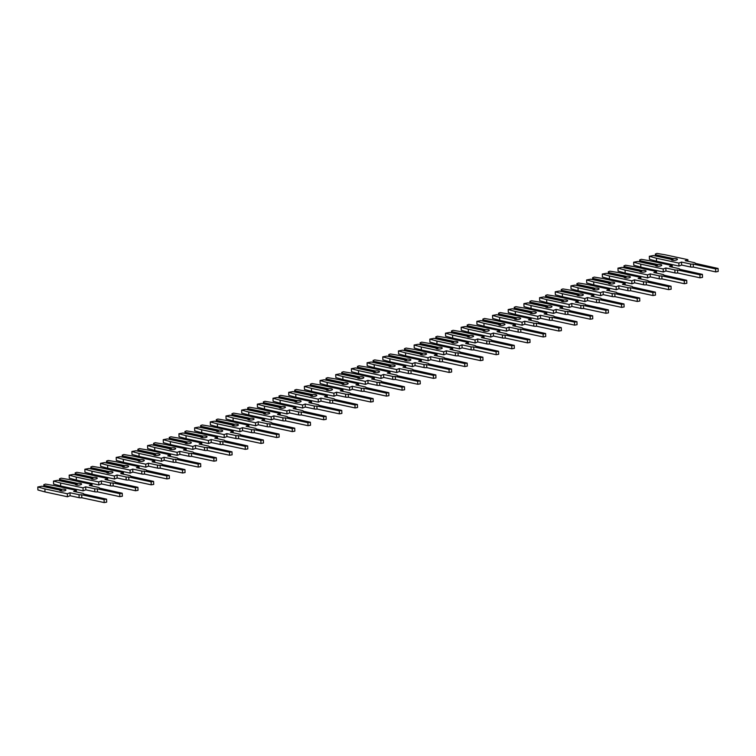 <?xml version="1.0" encoding="UTF-8"?>
<svg xmlns="http://www.w3.org/2000/svg" width="756" height="756" viewBox="0 0 756 756"><rect width="100%" height="100%" fill="white"/><g stroke="black" fill="none" stroke-linecap="round" stroke-linejoin="round"><path stroke-width="1.13" d="M61.727 489.274L43.999 485.456L43.801 484.719L45.417 484.105L53.903 485.522L76.347 490.36L73.682 491.362L82.706 493.309A2.835 0.832 177.8 0 1 83.699 493.895A2.835 0.832 177.8 0 1 83.67 494.027L106.558 499.149L104.073 499.584L81.705 494.764A2.835 0.832 177.8 0 1 79.021 494.698L69.996 492.751L67.331 493.753L44.887 488.924L37.8 486.977L41.958 486.221L59.686 490.039A3.137 0.917 -2.2 0 0 59.639 490.228A3.137 0.917 -2.2 0 0 60.735 490.871A3.137 0.917 -2.2 0 0 64.099 490.89A3.137 0.917 -2.2 0 0 65.904 489.982A3.137 0.917 -2.2 0 0 64.808 489.33A3.137 0.917 -2.2 0 0 61.727 489.274L61.142 490.946M81.705 494.764L81.818 497.76A2.835 0.832 177.8 0 1 79.134 497.694L70.11 495.747L67.445 496.758L45.001 491.92L37.913 489.982L37.8 486.977M59.686 490.039L59.932 490.587M44.113 486.684L61.104 490.02M43.999 485.456L44.094 486.363M43.876 486.637L43.801 484.719M106.558 499.149L106.672 502.154L104.186 502.579L81.818 497.76M76.413 491.948L76.347 490.36M70.11 495.747L69.996 492.751M67.445 496.758L67.331 493.753M45.001 491.92L44.887 488.924M77.405 483.358L59.677 479.54L59.488 478.803L61.094 478.189L69.58 479.606L92.024 484.445L89.359 485.447L98.384 487.393A2.835 0.832 177.8 0 1 99.376 487.979A2.835 0.832 177.8 0 1 99.348 488.111L122.236 493.233L119.75 493.668L97.392 488.848A2.835 0.832 177.8 0 1 94.698 488.782L85.674 486.836L83.009 487.847L60.565 483.008L53.478 481.062L57.645 480.306L75.364 484.123A3.137 0.917 -2.2 0 0 75.317 484.312A3.137 0.917 -2.2 0 0 76.413 484.955A3.137 0.917 -2.2 0 0 79.777 484.974A3.137 0.917 -2.2 0 0 81.582 484.067A3.137 0.917 -2.2 0 0 80.486 483.415A3.137 0.917 -2.2 0 0 77.405 483.358L76.819 485.031M97.392 488.848L97.505 491.844A2.835 0.832 177.8 0 1 94.821 491.778L85.797 489.831L83.132 490.842L60.678 486.004L53.591 484.067L53.478 481.062M75.364 484.123L75.609 484.681M59.79 480.769L76.781 484.105M59.677 479.54L59.781 480.447M59.554 480.721L59.488 478.803M122.236 493.233L122.349 496.238L119.864 496.664L97.505 491.844M92.09 486.032L92.024 484.445M85.797 489.831L85.674 486.836M83.132 490.842L83.009 487.847M60.678 486.004L60.565 483.008M93.082 477.442L75.364 473.625L75.165 472.887L76.772 472.283L85.267 473.691L107.711 478.529L105.046 479.531L114.071 481.477A2.835 0.832 177.8 0 1 115.054 482.063A2.835 0.832 177.8 0 1 115.025 482.196L137.913 487.327L135.428 487.752L113.069 482.933A2.835 0.832 177.8 0 1 110.385 482.867L101.361 480.92L98.696 481.931L76.243 477.093L69.165 475.146L73.323 474.399L91.051 478.217A3.137 0.917 -2.2 0 0 90.994 478.397A3.137 0.917 -2.2 0 0 92.09 479.039A3.137 0.917 -2.2 0 0 95.454 479.058A3.137 0.917 -2.2 0 0 97.269 478.151A3.137 0.917 -2.2 0 0 96.173 477.508A3.137 0.917 -2.2 0 0 93.082 477.442L92.497 479.115M113.069 482.933L113.183 485.928A2.835 0.832 177.8 0 1 110.499 485.862L101.474 483.916L98.809 484.927L76.365 480.088L69.278 478.151L69.165 475.146M91.051 478.217L91.287 478.765M75.468 474.853L92.459 478.198M75.364 473.625L75.458 474.532M75.241 474.806L75.165 472.887M137.913 487.327L138.036 490.323L135.541 490.748L113.183 485.928M107.768 480.117L107.711 478.529M101.474 483.916L101.361 480.92M98.809 484.927L98.696 481.931M76.365 480.088L76.243 477.093M108.769 471.527L91.041 467.709L90.843 466.972L92.459 466.367L100.945 467.775L123.389 472.613L120.724 473.615L129.749 475.562A2.835 0.832 177.8 0 1 130.741 476.148A2.835 0.832 177.8 0 1 130.703 476.28L153.6 481.411L151.106 481.837L128.747 477.017A2.835 0.832 177.8 0 1 126.063 476.951L117.038 475.004L114.373 476.015L91.93 471.177L84.842 469.24L89 468.484L106.728 472.302A3.137 0.917 -2.2 0 0 106.672 472.481A3.137 0.917 -2.2 0 0 107.768 473.124A3.137 0.917 -2.2 0 0 111.141 473.143A3.137 0.917 -2.2 0 0 112.946 472.235A3.137 0.917 -2.2 0 0 111.85 471.593A3.137 0.917 -2.2 0 0 108.769 471.527L108.174 473.199M128.747 477.017L128.86 480.013A2.835 0.832 177.8 0 1 126.176 479.947L117.152 478.009L114.487 479.011L92.043 474.173L84.956 472.235L84.842 469.24M106.728 472.302L106.974 472.85M91.155 468.947L108.146 472.283M91.041 467.709L91.136 468.616M90.918 468.89L90.843 466.972M153.6 481.411L153.714 484.407L151.228 484.832L128.86 480.013M123.445 474.201L123.389 472.613M117.152 478.009L117.038 475.004M114.487 479.011L114.373 476.015M92.043 474.173L91.93 471.177M124.447 465.611L106.719 461.793L106.52 461.056L108.136 460.451L116.622 461.859L139.066 466.698L136.401 467.699L145.426 469.646A2.835 0.832 177.8 0 1 146.418 470.232A2.835 0.832 177.8 0 1 146.39 470.364L169.278 475.496L166.792 475.921L144.424 471.101A2.835 0.832 177.8 0 1 141.741 471.035L132.716 469.089L130.051 470.1L107.607 465.261L100.52 463.324L104.687 462.568L122.406 466.386A3.137 0.917 -2.2 0 0 122.359 466.565A3.137 0.917 -2.2 0 0 123.455 467.208A3.137 0.917 -2.2 0 0 126.819 467.227A3.137 0.917 -2.2 0 0 128.624 466.32A3.137 0.917 -2.2 0 0 127.528 465.677A3.137 0.917 -2.2 0 0 124.447 465.611L123.861 467.284M144.424 471.101L144.547 474.097A2.835 0.832 177.8 0 1 141.854 474.031L132.829 472.094L130.164 473.095L107.721 468.257L100.633 466.32L100.52 463.324M122.406 466.386L122.652 466.934M106.832 463.031L123.823 466.367M106.719 461.793L106.823 462.7M106.596 462.974L106.52 461.056M169.278 475.496L169.391 478.491L166.906 478.917L144.547 474.097M139.132 468.285L139.066 466.698M132.829 472.094L132.716 469.089M130.164 473.095L130.051 470.1M107.721 468.257L107.607 465.261M140.125 459.695L122.406 455.877L122.207 455.14L123.814 454.536L132.3 455.944L154.753 460.782L152.079 461.784L161.104 463.73A2.835 0.832 177.8 0 1 162.096 464.316A2.835 0.832 177.8 0 1 162.067 464.449L184.955 469.58L182.47 470.005L160.111 465.186A2.835 0.832 177.8 0 1 157.418 465.12L148.403 463.173L145.728 464.184L123.285 459.346L116.197 457.408L120.365 456.652L138.093 460.47A3.137 0.917 -2.2 0 0 138.036 460.65A3.137 0.917 -2.2 0 0 139.132 461.292A3.137 0.917 -2.2 0 0 142.497 461.311A3.137 0.917 -2.2 0 0 144.301 460.404A3.137 0.917 -2.2 0 0 143.205 459.761A3.137 0.917 -2.2 0 0 140.125 459.695L139.539 461.368M160.111 465.186L160.225 468.181A2.835 0.832 177.8 0 1 157.541 468.115L148.516 466.178L145.851 467.18L123.408 462.341L116.32 460.404L116.197 457.408M138.093 460.47L138.329 461.018M122.51 457.115L139.501 460.451M122.406 455.877L122.5 456.785M122.274 457.059L122.207 455.14M184.955 469.58L185.069 472.576L182.583 473.001L160.225 468.181M154.81 462.37L154.753 460.782M148.516 466.178L148.403 463.173M145.851 467.18L145.728 464.184M123.408 462.341L123.285 459.346M155.812 453.78L138.083 449.962L137.885 449.225L139.501 448.62L147.987 450.028L170.431 454.866L167.766 455.868L176.791 457.815A2.835 0.832 177.8 0 1 177.783 458.401A2.835 0.832 177.8 0 1 177.745 458.533L200.642 463.664L198.148 464.089L175.789 459.27A2.835 0.832 177.8 0 1 173.105 459.204L164.08 457.257L161.415 458.268L138.972 453.43L131.884 451.493L136.042 450.737L153.77 454.554A3.137 0.917 -2.2 0 0 153.714 454.734A3.137 0.917 -2.2 0 0 154.81 455.386A3.137 0.917 -2.2 0 0 158.174 455.395A3.137 0.917 -2.2 0 0 159.989 454.488A3.137 0.917 -2.2 0 0 158.892 453.846A3.137 0.917 -2.2 0 0 155.812 453.78L155.216 455.452M175.789 459.27L175.902 462.275A2.835 0.832 177.8 0 1 173.219 462.2L164.194 460.262L161.529 461.264L139.085 456.426L131.998 454.488L131.884 451.493M153.77 454.554L154.016 455.103M138.187 451.2L155.178 454.536M138.083 449.962L138.178 450.869M137.961 451.143L137.885 449.225M200.642 463.664L200.756 466.66L198.27 467.085L175.902 462.275M170.487 456.463L170.431 454.866M164.194 460.262L164.08 457.257M161.529 461.264L161.415 458.268M139.085 456.426L138.972 453.43M171.489 447.873L153.761 444.046L153.562 443.309L155.178 442.704L163.665 444.112L186.108 448.951L183.443 449.952L192.468 451.899A2.835 0.832 177.8 0 1 193.46 452.485A2.835 0.832 177.8 0 1 193.432 452.617L216.32 457.749L213.835 458.174L191.466 453.354A2.835 0.832 177.8 0 1 188.783 453.288L179.758 451.351L177.093 452.353L154.649 447.514L147.562 445.577L151.72 444.821L169.448 448.639A3.137 0.917 -2.2 0 0 169.401 448.818A3.137 0.917 -2.2 0 0 170.497 449.47A3.137 0.917 -2.2 0 0 173.861 449.48A3.137 0.917 -2.2 0 0 175.666 448.582A3.137 0.917 -2.2 0 0 174.57 447.93A3.137 0.917 -2.2 0 0 171.489 447.873L170.903 449.536M191.466 453.354L191.58 456.359A2.835 0.832 177.8 0 1 188.896 456.284L179.871 454.347L177.206 455.348L154.763 450.519L147.675 448.573L147.562 445.577M169.448 448.639L169.694 449.187M153.874 445.284L170.865 448.62M153.761 444.046L153.855 444.953M153.638 445.227L153.562 443.309M216.32 457.749L216.433 460.744L213.948 461.169L191.58 456.359M186.174 450.548L186.108 448.951M179.871 454.347L179.758 451.351M177.206 455.348L177.093 452.353M154.763 450.519L154.649 447.514M187.167 441.958L169.439 438.14L169.24 437.393L170.856 436.788L179.342 438.196L201.786 443.035L199.121 444.046L208.146 445.983A2.835 0.832 177.8 0 1 209.138 446.569A2.835 0.832 177.8 0 1 209.11 446.701L231.997 451.833L229.512 452.258L207.144 447.439A2.835 0.832 177.8 0 1 204.46 447.372L195.435 445.435L192.771 446.437L170.327 441.599L163.239 439.661L167.407 438.905L185.125 442.723A3.137 0.917 -2.2 0 0 185.078 442.903A3.137 0.917 -2.2 0 0 186.174 443.555A3.137 0.917 -2.2 0 0 189.539 443.564A3.137 0.917 -2.2 0 0 191.344 442.666A3.137 0.917 -2.2 0 0 190.247 442.014A3.137 0.917 -2.2 0 0 187.167 441.958L186.581 443.621M207.144 447.439L207.267 450.444A2.835 0.832 177.8 0 1 204.574 450.378L195.558 448.431L192.884 449.433L170.44 444.604L163.353 442.657L163.239 439.661M185.125 442.723L185.371 443.271M169.552 439.368L186.543 442.704M169.439 438.14L169.542 439.038M169.316 439.321L169.24 437.393M231.997 451.833L232.111 454.828L229.626 455.254L207.267 450.444M201.852 444.632L201.786 443.035M195.558 448.431L195.435 445.435M192.884 449.433L192.771 446.437M170.44 444.604L170.327 441.599M202.844 436.042L185.125 432.224L184.927 431.478L186.534 430.873L195.029 432.29L217.473 437.119L214.808 438.13L223.833 440.068A2.835 0.832 177.8 0 1 224.815 440.654A2.835 0.832 177.8 0 1 224.787 440.786L247.675 445.917L245.19 446.342L222.831 441.532A2.835 0.832 177.8 0 1 220.147 441.457L211.122 439.519L208.458 440.521L186.004 435.683L178.926 433.746L183.084 432.99L200.812 436.807A3.137 0.917 -2.2 0 0 200.756 436.987A3.137 0.917 -2.2 0 0 201.852 437.639A3.137 0.917 -2.2 0 0 205.216 437.648A3.137 0.917 -2.2 0 0 207.031 436.751A3.137 0.917 -2.2 0 0 205.934 436.099A3.137 0.917 -2.2 0 0 202.844 436.042L202.258 437.705M222.831 441.532L222.944 444.528A2.835 0.832 177.8 0 1 220.261 444.462L211.236 442.515L208.571 443.517L186.127 438.688L179.04 436.741L178.926 433.746M200.812 436.807L201.049 437.355M185.229 433.453L202.221 436.788M185.125 432.224L185.22 433.122M185.003 433.405L184.927 431.478M247.675 445.917L247.798 448.913L245.303 449.347L222.944 444.528M217.53 438.716L217.473 437.119M211.236 442.515L211.122 439.519M208.571 443.517L208.458 440.521M186.127 438.688L186.004 435.683M218.531 430.126L200.803 426.308L200.605 425.562L202.221 424.957L210.707 426.375L233.15 431.203L230.486 432.215L239.51 434.152A2.835 0.832 177.8 0 1 240.502 434.738A2.835 0.832 177.8 0 1 240.465 434.87L263.362 440.001L260.867 440.427L238.509 435.617A2.835 0.832 177.8 0 1 235.825 435.541L226.8 433.604L224.135 434.605L201.691 429.777L194.604 427.83L198.762 427.074L216.49 430.892A3.137 0.917 -2.2 0 0 216.433 431.071A3.137 0.917 -2.2 0 0 217.53 431.723A3.137 0.917 -2.2 0 0 220.903 431.742A3.137 0.917 -2.2 0 0 222.708 430.835A3.137 0.917 -2.2 0 0 221.612 430.183A3.137 0.917 -2.2 0 0 218.531 430.126L217.936 431.789M238.509 435.617L238.622 438.612A2.835 0.832 177.8 0 1 235.938 438.546L226.913 436.599L224.249 437.601L201.805 432.772L194.717 430.825L194.604 427.83M216.49 430.892L216.736 431.44M200.916 427.537L217.908 430.873M200.803 426.308L200.898 427.216M200.68 427.49L200.605 425.562M263.362 440.001L263.475 442.997L260.99 443.432L238.622 438.612M233.207 432.801L233.15 431.203M226.913 436.599L226.8 433.604M224.249 437.601L224.135 434.605M201.805 432.772L201.691 429.777M234.209 424.21L216.481 420.393L216.282 419.646L217.898 419.041L226.384 420.459L248.828 425.288L246.163 426.299L255.188 428.236A2.835 0.832 177.8 0 1 256.18 428.822A2.835 0.832 177.8 0 1 256.152 428.954L279.04 434.086L276.554 434.511L254.186 429.701A2.835 0.832 177.8 0 1 251.502 429.635L242.478 427.688L239.813 428.69L217.369 423.861L210.281 421.914L214.449 421.158L232.168 424.976A3.137 0.917 -2.2 0 0 232.12 425.155A3.137 0.917 -2.2 0 0 233.217 425.808A3.137 0.917 -2.2 0 0 236.581 425.826A3.137 0.917 -2.2 0 0 238.386 424.919A3.137 0.917 -2.2 0 0 237.289 424.267A3.137 0.917 -2.2 0 0 234.209 424.21L233.623 425.883M254.186 429.701L254.309 432.697A2.835 0.832 177.8 0 1 251.616 432.63L242.591 430.684L239.926 431.685L217.482 426.856L210.395 424.91L210.281 421.914M232.168 424.976L232.413 425.524M216.594 421.621L233.585 424.957M216.481 420.393L216.585 421.3M216.358 421.574L216.282 419.646M279.04 434.086L279.153 437.081L276.668 437.516L254.309 432.697M248.894 426.885L248.828 425.288M242.591 430.684L242.478 427.688M239.926 431.685L239.813 428.69M217.482 426.856L217.369 423.861M249.886 418.295L232.168 414.477L231.969 413.74L233.576 413.126L242.062 414.543L264.515 419.372L261.841 420.383L270.865 422.33A2.835 0.832 177.8 0 1 271.858 422.916A2.835 0.832 177.8 0 1 271.829 423.039L294.717 428.17L292.232 428.605L269.873 423.785A2.835 0.832 177.8 0 1 267.18 423.719L258.165 421.772L255.49 422.774L233.046 417.945L225.959 415.998L230.126 415.242L247.855 419.06A3.137 0.917 -2.2 0 0 247.798 419.24A3.137 0.917 -2.2 0 0 248.894 419.892A3.137 0.917 -2.2 0 0 252.258 419.911A3.137 0.917 -2.2 0 0 254.063 419.004A3.137 0.917 -2.2 0 0 252.967 418.351A3.137 0.917 -2.2 0 0 249.886 418.295L249.3 419.967M269.873 423.785L269.986 426.781A2.835 0.832 177.8 0 1 267.303 426.715L258.278 424.768L255.613 425.779L233.16 420.941L226.082 418.994L225.959 415.998M247.855 419.06L248.091 419.608M232.272 415.705L249.263 419.041M232.168 414.477L232.262 415.384M232.035 415.658L231.969 413.74M294.717 428.17L294.831 431.166L292.345 431.6L269.986 426.781M264.572 420.969L264.515 419.372M258.278 424.768L258.165 421.772M255.613 425.779L255.49 422.774M233.16 420.941L233.046 417.945M265.573 412.379L247.845 408.561L247.647 407.824L249.263 407.21L257.749 408.627L280.192 413.456L277.528 414.468L286.552 416.414A2.835 0.832 177.8 0 1 287.545 417A2.835 0.832 177.8 0 1 287.507 417.132L310.395 422.254L307.909 422.689L285.551 417.87A2.835 0.832 177.8 0 1 282.867 417.803L273.842 415.857L271.177 416.858L248.733 412.029L241.646 410.083L245.804 409.327L263.532 413.145A3.137 0.917 -2.2 0 0 263.475 413.324A3.137 0.917 -2.2 0 0 264.572 413.976A3.137 0.917 -2.2 0 0 267.936 413.995A3.137 0.917 -2.2 0 0 269.75 413.088A3.137 0.917 -2.2 0 0 268.654 412.436A3.137 0.917 -2.2 0 0 265.573 412.379L264.978 414.052M285.551 417.87L285.664 420.865A2.835 0.832 177.8 0 1 282.98 420.799L273.955 418.852L271.291 419.863L248.847 415.025L241.759 413.088L241.646 410.083M263.532 413.145L263.778 413.693M247.949 409.79L264.94 413.126M247.845 408.561L247.94 409.469M247.722 409.743L247.647 407.824M310.395 422.254L310.518 425.259L308.023 425.685L285.664 420.865M280.249 415.053L280.192 413.456M273.955 418.852L273.842 415.857M271.291 419.863L271.177 416.858M248.847 415.025L248.733 412.029M281.251 406.463L263.523 402.646L263.324 401.909L264.94 401.294L273.426 402.712L295.87 407.55L293.205 408.552L302.23 410.499A2.835 0.832 177.8 0 1 303.222 411.084A2.835 0.832 177.8 0 1 303.194 411.217L326.082 416.339L323.596 416.773L301.228 411.954A2.835 0.832 177.8 0 1 298.544 411.888L289.52 409.941L286.855 410.943L264.411 406.114L257.324 404.167L261.481 403.411L279.21 407.229A3.137 0.917 -2.2 0 0 279.162 407.408A3.137 0.917 -2.2 0 0 280.259 408.06A3.137 0.917 -2.2 0 0 283.623 408.079A3.137 0.917 -2.2 0 0 285.428 407.172A3.137 0.917 -2.2 0 0 284.332 406.52A3.137 0.917 -2.2 0 0 281.251 406.463L280.656 408.136M301.228 411.954L301.342 414.95A2.835 0.832 177.8 0 1 298.658 414.883L289.633 412.937L286.968 413.948L264.524 409.109L257.437 407.172L257.324 404.167M279.21 407.229L279.455 407.777M263.636 403.874L280.627 407.21M263.523 402.646L263.617 403.553M263.4 403.827L263.324 401.909M326.082 416.339L326.195 419.344L323.71 419.769L301.342 414.95M295.936 409.138L295.87 407.55M289.633 412.937L289.52 409.941M286.968 413.948L286.855 410.943M264.524 409.109L264.411 406.114M296.928 400.548L279.2 396.73L279.002 395.993L280.618 395.379L289.104 396.796L311.548 401.634L308.883 402.636L317.907 404.583A2.835 0.832 177.8 0 1 318.9 405.169A2.835 0.832 177.8 0 1 318.871 405.301L341.759 410.423L339.274 410.858L316.906 406.038A2.835 0.832 177.8 0 1 314.222 405.972L305.197 404.025L302.532 405.036L280.089 400.198L273.001 398.251L277.168 397.495L294.887 401.313A3.137 0.917 -2.2 0 0 294.84 401.502A3.137 0.917 -2.2 0 0 295.936 402.145A3.137 0.917 -2.2 0 0 299.3 402.164A3.137 0.917 -2.2 0 0 301.105 401.256A3.137 0.917 -2.2 0 0 300.009 400.604A3.137 0.917 -2.2 0 0 296.928 400.548L296.343 402.22M316.906 406.038L317.029 409.034A2.835 0.832 177.8 0 1 314.335 408.968L305.32 407.021L302.646 408.032L280.202 403.194L273.114 401.256L273.001 398.251M294.887 401.313L295.133 401.871M279.314 397.958L296.305 401.294M279.2 396.73L279.304 397.637M279.077 397.911L279.002 395.993M341.759 410.423L341.873 413.428L339.387 413.853L317.029 409.034M311.614 403.222L311.548 401.634M305.32 407.021L305.197 404.025M302.646 408.032L302.532 405.036M280.202 403.194L280.089 400.198M312.606 394.632L294.887 390.814L294.689 390.077L296.295 389.463L304.791 390.88L327.235 395.719L324.57 396.72L333.585 398.667A2.835 0.832 177.8 0 1 334.577 399.253A2.835 0.832 177.8 0 1 334.549 399.385L357.437 404.517L354.951 404.942L332.593 400.122A2.835 0.832 177.8 0 1 329.909 400.056L320.884 398.11L318.219 399.121L295.766 394.282L288.688 392.336L292.846 391.58L310.574 395.407A3.137 0.917 -2.2 0 0 310.518 395.586A3.137 0.917 -2.2 0 0 311.614 396.229A3.137 0.917 -2.2 0 0 314.978 396.248A3.137 0.917 -2.2 0 0 316.792 395.341A3.137 0.917 -2.2 0 0 315.696 394.698A3.137 0.917 -2.2 0 0 312.606 394.632L312.02 396.305M332.593 400.122L332.706 403.118A2.835 0.832 177.8 0 1 330.022 403.052L320.998 401.105L318.333 402.116L295.889 397.278L288.801 395.341L288.688 392.336M310.574 395.407L310.81 395.955M294.991 392.043L311.982 395.388M294.887 390.814L294.982 391.721M294.764 391.995L294.689 390.077M357.437 404.517L357.56 407.512L355.065 407.938L332.706 403.118M327.291 397.306L327.235 395.719M320.998 401.105L320.884 398.11M318.333 402.116L318.219 399.121M295.889 397.278L295.766 394.282M328.293 388.716L310.565 384.899L310.366 384.161L311.982 383.557L320.468 384.965L342.912 389.803L340.247 390.805L349.272 392.751A2.835 0.832 177.8 0 1 350.264 393.337A2.835 0.832 177.8 0 1 350.226 393.47L373.124 398.601L370.629 399.026L348.27 394.207A2.835 0.832 177.8 0 1 345.586 394.141L336.562 392.194L333.897 393.205L311.453 388.367L304.366 386.429L308.524 385.673L326.252 389.491A3.137 0.917 -2.2 0 0 326.195 389.671A3.137 0.917 -2.2 0 0 327.291 390.313A3.137 0.917 -2.2 0 0 330.665 390.332A3.137 0.917 -2.2 0 0 332.47 389.425A3.137 0.917 -2.2 0 0 331.374 388.782A3.137 0.917 -2.2 0 0 328.293 388.716L327.698 390.389M348.27 394.207L348.384 397.202A2.835 0.832 177.8 0 1 345.7 397.136L336.675 395.19L334.01 396.201L311.566 391.362L304.479 389.425L304.366 386.429M326.252 389.491L326.498 390.039M310.678 386.136L327.669 389.472M310.565 384.899L310.659 385.806M310.442 386.08L310.366 384.161M373.124 398.601L373.237 401.597L370.752 402.022L348.384 397.202M342.969 391.391L342.912 389.803M336.675 395.19L336.562 392.194M334.01 396.201L333.897 393.205M311.566 391.362L311.453 388.367M343.971 382.801L326.242 378.983L326.044 378.246L327.66 377.641L336.146 379.049L358.59 383.887L355.925 384.889L364.95 386.836A2.835 0.832 177.8 0 1 365.942 387.422A2.835 0.832 177.8 0 1 365.913 387.554L388.801 392.685L386.316 393.111L363.948 388.291A2.835 0.832 177.8 0 1 361.264 388.225L352.239 386.278L349.574 387.289L327.131 382.451L320.043 380.514L324.211 379.758L341.929 383.575A3.137 0.917 -2.2 0 0 341.882 383.755A3.137 0.917 -2.2 0 0 342.978 384.398A3.137 0.917 -2.2 0 0 346.342 384.417A3.137 0.917 -2.2 0 0 348.147 383.509A3.137 0.917 -2.2 0 0 347.051 382.867A3.137 0.917 -2.2 0 0 343.971 382.801L343.385 384.473M363.948 388.291L364.061 391.287A2.835 0.832 177.8 0 1 361.377 391.221L352.353 389.283L349.688 390.285L327.244 385.447L320.157 383.509L320.043 380.514M341.929 383.575L342.175 384.124M326.356 380.221L343.347 383.557M326.242 378.983L326.346 379.89M326.12 380.164L326.044 378.246M388.801 392.685L388.915 395.681L386.429 396.106L364.061 391.287M358.656 385.475L358.59 383.887M352.353 389.283L352.239 386.278M349.688 390.285L349.574 387.289M327.244 385.447L327.131 382.451M359.648 376.885L341.929 373.067L341.731 372.33L343.337 371.725L351.823 373.133L374.267 377.972L371.602 378.973L380.627 380.92A2.835 0.832 177.8 0 1 381.619 381.506A2.835 0.832 177.8 0 1 381.591 381.638L404.479 386.77L401.994 387.195L379.635 382.375A2.835 0.832 177.8 0 1 376.942 382.309L367.917 380.362L365.252 381.374L342.808 376.535L335.721 374.598L339.888 373.842L357.616 377.66A3.137 0.917 -2.2 0 0 357.56 377.839A3.137 0.917 -2.2 0 0 358.656 378.482A3.137 0.917 -2.2 0 0 362.02 378.501A3.137 0.917 -2.2 0 0 363.825 377.594A3.137 0.917 -2.2 0 0 362.729 376.951A3.137 0.917 -2.2 0 0 359.648 376.885L359.062 378.558M379.635 382.375L379.748 385.371A2.835 0.832 177.8 0 1 377.064 385.305L368.04 383.368L365.375 384.369L342.922 379.531L335.844 377.594L335.721 374.598M357.616 377.66L357.853 378.208M342.033 374.305L359.024 377.641M341.929 373.067L342.024 373.974M341.797 374.248L341.731 372.33M404.479 386.77L404.592 389.765L402.107 390.19L379.748 385.371M374.333 379.559L374.267 377.972M368.04 383.368L367.917 380.362M365.375 384.369L365.252 381.374M342.922 379.531L342.808 376.535M375.335 370.969L357.607 367.151L357.408 366.414L359.015 365.81L367.51 367.218L389.954 372.056L387.289 373.058L396.314 375.004A2.835 0.832 177.8 0 1 397.297 375.59A2.835 0.832 177.8 0 1 397.269 375.723L420.156 380.854L417.671 381.279L395.312 376.46A2.835 0.832 177.8 0 1 392.629 376.394L383.604 374.447L380.939 375.458L358.495 370.62L351.408 368.682L355.566 367.926L373.294 371.744A3.137 0.917 -2.2 0 0 373.237 371.924A3.137 0.917 -2.2 0 0 374.333 372.576A3.137 0.917 -2.2 0 0 377.698 372.585A3.137 0.917 -2.2 0 0 379.512 371.678A3.137 0.917 -2.2 0 0 378.416 371.035A3.137 0.917 -2.2 0 0 375.335 370.969L374.74 372.642M395.312 376.46L395.426 379.465A2.835 0.832 177.8 0 1 392.742 379.389L383.717 377.452L381.052 378.454L358.609 373.615L351.521 371.678L351.408 368.682M373.294 371.744L373.53 372.292M357.711 368.389L374.702 371.725M357.607 367.151L357.701 368.059M357.484 368.333L357.408 366.414M420.156 380.854L420.279 383.85L417.784 384.275L395.426 379.465M390.011 373.653L389.954 372.056M383.717 377.452L383.604 374.447M381.052 378.454L380.939 375.458M358.609 373.615L358.495 370.62M391.013 365.063L373.284 361.236L373.086 360.499L374.702 359.894L383.188 361.302L405.632 366.14L402.967 367.142L411.992 369.089A2.835 0.832 177.8 0 1 412.984 369.675A2.835 0.832 177.8 0 1 412.956 369.807L435.843 374.938L433.358 375.363L410.99 370.544A2.835 0.832 177.8 0 1 408.306 370.478L399.281 368.541L396.616 369.542L374.173 364.704L367.085 362.767L371.243 362.011L388.971 365.828A3.137 0.917 -2.2 0 0 388.924 366.008A3.137 0.917 -2.2 0 0 390.02 366.66A3.137 0.917 -2.2 0 0 393.385 366.669A3.137 0.917 -2.2 0 0 395.19 365.762A3.137 0.917 -2.2 0 0 394.093 365.12A3.137 0.917 -2.2 0 0 391.013 365.063L390.417 366.726M410.99 370.544L411.103 373.549A2.835 0.832 177.8 0 1 408.42 373.473L399.395 371.536L396.73 372.538L374.286 367.709L367.199 365.762L367.085 362.767M388.971 365.828L389.217 366.376M373.398 362.474L390.389 365.81M373.284 361.236L373.379 362.143M373.162 362.417L373.086 360.499M435.843 374.938L435.957 377.934L433.471 378.359L411.103 373.549M405.698 367.737L405.632 366.14M399.395 371.536L399.281 368.541M396.73 372.538L396.616 369.542M374.286 367.709L374.173 364.704M406.69 359.147L388.962 355.329L388.764 354.583L390.38 353.978L398.866 355.386L421.309 360.225L418.644 361.236L427.669 363.173A2.835 0.832 177.8 0 1 428.661 363.759A2.835 0.832 177.8 0 1 428.633 363.891L451.521 369.022L449.036 369.448L426.667 364.628A2.835 0.832 177.8 0 1 423.984 364.562L414.959 362.625L412.294 363.627L389.85 358.788L382.763 356.851L386.93 356.095L404.649 359.913A3.137 0.917 -2.2 0 0 404.602 360.092A3.137 0.917 -2.2 0 0 405.698 360.744A3.137 0.917 -2.2 0 0 409.062 360.754A3.137 0.917 -2.2 0 0 410.867 359.856A3.137 0.917 -2.2 0 0 409.771 359.204A3.137 0.917 -2.2 0 0 406.69 359.147L406.104 360.81M426.667 364.628L426.79 367.633A2.835 0.832 177.8 0 1 424.097 367.567L415.082 365.62L412.407 366.622L389.964 361.793L382.876 359.847L382.763 356.851M404.649 359.913L404.895 360.461M389.075 356.558L406.066 359.894M388.962 355.329L389.066 356.227M388.839 356.511L388.764 354.583M451.521 369.022L451.634 372.018L449.149 372.443L426.79 367.633M421.375 361.822L421.309 360.225M415.082 365.62L414.959 362.625M412.407 366.622L412.294 363.627M389.964 361.793L389.85 358.788M422.368 353.232L404.649 349.414L404.451 348.667L406.057 348.062L414.543 349.48L436.996 354.309L434.331 355.32L443.347 357.257A2.835 0.832 177.8 0 1 444.339 357.843A2.835 0.832 177.8 0 1 444.311 357.975L467.199 363.107L464.713 363.532L442.354 358.722A2.835 0.832 177.8 0 1 439.671 358.646L430.646 356.709L427.981 357.711L405.528 352.872L398.44 350.935L402.608 350.179L420.336 353.997A3.137 0.917 -2.2 0 0 420.279 354.177A3.137 0.917 -2.2 0 0 421.375 354.829A3.137 0.917 -2.2 0 0 424.74 354.838A3.137 0.917 -2.2 0 0 426.554 353.94A3.137 0.917 -2.2 0 0 425.458 353.288A3.137 0.917 -2.2 0 0 422.368 353.232L421.782 354.895M442.354 358.722L442.468 361.718A2.835 0.832 177.8 0 1 439.784 361.651L430.759 359.705L428.094 360.706L405.651 355.878L398.563 353.931L398.44 350.935M420.336 353.997L420.572 354.545M404.753 350.642L421.744 353.978M404.649 349.414L404.743 350.311M404.526 350.595L404.451 348.667M467.199 363.107L467.312 366.102L464.827 366.537L442.468 361.718M437.053 355.906L436.996 354.309M430.759 359.705L430.646 356.709M428.094 360.706L427.981 357.711M405.651 355.878L405.528 352.872M438.055 347.316L420.327 343.498L420.128 342.751L421.744 342.147L430.23 343.564L452.674 348.393L450.009 349.404L459.034 351.342A2.835 0.832 177.8 0 1 460.026 351.927A2.835 0.832 177.8 0 1 459.988 352.06L482.886 357.191L480.391 357.616L458.032 352.806A2.835 0.832 177.8 0 1 455.348 352.731L446.323 350.793L443.659 351.795L421.215 346.966L414.127 345.019L418.285 344.263L436.014 348.081A3.137 0.917 -2.2 0 0 435.957 348.261A3.137 0.917 -2.2 0 0 437.053 348.913A3.137 0.917 -2.2 0 0 440.427 348.932A3.137 0.917 -2.2 0 0 442.232 348.025A3.137 0.917 -2.2 0 0 441.135 347.373A3.137 0.917 -2.2 0 0 438.055 347.316L437.459 348.979M458.032 352.806L458.145 355.802A2.835 0.832 177.8 0 1 455.462 355.736L446.437 353.789L443.772 354.791L421.328 349.962L414.241 348.015L414.127 345.019M436.014 348.081L436.259 348.629M420.44 344.727L437.431 348.062M420.327 343.498L420.421 344.396M420.204 344.679L420.128 342.751M482.886 357.191L482.999 360.187L480.514 360.621L458.145 355.802M452.731 349.99L452.674 348.393M446.437 353.789L446.323 350.793M443.772 354.791L443.659 351.795M421.328 349.962L421.215 346.966M453.732 341.4L436.004 337.582L435.806 336.836L437.422 336.231L445.908 337.649L468.351 342.477L465.687 343.489L474.711 345.426A2.835 0.832 177.8 0 1 475.704 346.012A2.835 0.832 177.8 0 1 475.675 346.144L498.563 351.275L496.078 351.701L473.71 346.891A2.835 0.832 177.8 0 1 471.026 346.824L462.001 344.878L459.336 345.879L436.892 341.05L429.805 339.104L433.972 338.348L451.691 342.166A3.137 0.917 -2.2 0 0 451.644 342.345A3.137 0.917 -2.2 0 0 452.74 342.997A3.137 0.917 -2.2 0 0 456.104 343.016A3.137 0.917 -2.2 0 0 457.909 342.109A3.137 0.917 -2.2 0 0 456.813 341.457A3.137 0.917 -2.2 0 0 453.732 341.4L453.146 343.073M473.71 346.891L473.823 349.886A2.835 0.832 177.8 0 1 471.139 349.82L462.114 347.873L459.45 348.875L437.006 344.046L429.918 342.099L429.805 339.104M451.691 342.166L451.937 342.714M436.117 338.811L453.109 342.147M436.004 337.582L436.099 338.49M435.881 338.764L435.806 336.836M498.563 351.275L498.677 354.271L496.191 354.706L473.823 349.886M468.418 344.075L468.351 342.477M462.114 347.873L462.001 344.878M459.45 348.875L459.336 345.879M437.006 344.046L436.892 341.05M469.41 335.484L451.691 331.667L451.493 330.93L453.099 330.315L461.585 331.733L484.029 336.562L481.364 337.573L490.389 339.51A2.835 0.832 177.8 0 1 491.381 340.105A2.835 0.832 177.8 0 1 491.353 340.228L514.241 345.36L511.755 345.785L489.397 340.975A2.835 0.832 177.8 0 1 486.703 340.909L477.679 338.962L475.014 339.964L452.57 335.135L445.482 333.188L449.65 332.432L467.378 336.25A3.137 0.917 -2.2 0 0 467.321 336.429A3.137 0.917 -2.2 0 0 468.418 337.081A3.137 0.917 -2.2 0 0 471.782 337.1A3.137 0.917 -2.2 0 0 473.587 336.193A3.137 0.917 -2.2 0 0 472.491 335.541A3.137 0.917 -2.2 0 0 469.41 335.484L468.824 337.157M489.397 340.975L489.51 343.971A2.835 0.832 177.8 0 1 486.826 343.904L477.801 341.958L475.137 342.969L452.683 338.13L445.605 336.184L445.482 333.188M467.378 336.25L467.614 336.798M451.795 332.895L468.786 336.231M451.691 331.667L451.786 332.574M451.559 332.848L451.493 330.93M514.241 345.36L514.354 348.355L511.869 348.79L489.51 343.971M484.095 338.159L484.029 336.562M477.801 341.958L477.679 338.962M475.137 342.969L475.014 339.964M452.683 338.13L452.57 335.135M485.097 329.569L467.369 325.751L467.17 325.014L468.777 324.4L477.272 325.817L499.716 330.646L497.051 331.657L506.076 333.604A2.835 0.832 177.8 0 1 507.059 334.19A2.835 0.832 177.8 0 1 507.03 334.322L529.918 339.444L527.433 339.879L505.074 335.059A2.835 0.832 177.8 0 1 502.39 334.993L493.366 333.046L490.701 334.048L468.257 329.219L461.169 327.272L465.327 326.516L483.056 330.334A3.137 0.917 -2.2 0 0 482.999 330.514A3.137 0.917 -2.2 0 0 484.095 331.166A3.137 0.917 -2.2 0 0 487.459 331.185A3.137 0.917 -2.2 0 0 489.274 330.277A3.137 0.917 -2.2 0 0 488.178 329.625A3.137 0.917 -2.2 0 0 485.097 329.569L484.502 331.241M505.074 335.059L505.188 338.055A2.835 0.832 177.8 0 1 502.504 337.989L493.479 336.042L490.814 337.053L468.37 332.215L461.283 330.268L461.169 327.272M483.056 330.334L483.292 330.882M467.473 326.979L484.464 330.315M467.369 325.751L467.463 326.658M467.246 326.932L467.17 325.014M529.918 339.444L530.041 342.449L527.546 342.874L505.188 338.055M499.773 332.243L499.716 330.646M493.479 336.042L493.366 333.046M490.814 337.053L490.701 334.048M468.37 332.215L468.257 329.219M500.774 323.653L483.046 319.835L482.848 319.098L484.464 318.484L492.95 319.901L515.394 324.74L512.729 325.741L521.753 327.688A2.835 0.832 177.8 0 1 522.746 328.274A2.835 0.832 177.8 0 1 522.717 328.406L545.605 333.528L543.12 333.963L520.752 329.144A2.835 0.832 177.8 0 1 518.068 329.077L509.043 327.131L506.378 328.132L483.935 323.303L476.847 321.357L481.005 320.601L498.733 324.418A3.137 0.917 -2.2 0 0 498.677 324.598A3.137 0.917 -2.2 0 0 499.782 325.25A3.137 0.917 -2.2 0 0 503.146 325.269A3.137 0.917 -2.2 0 0 504.951 324.362A3.137 0.917 -2.2 0 0 503.855 323.71A3.137 0.917 -2.2 0 0 500.774 323.653L500.179 325.326M520.752 329.144L520.865 332.139A2.835 0.832 177.8 0 1 518.181 332.073L509.157 330.126L506.492 331.137L484.048 326.299L476.96 324.362L476.847 321.357M498.733 324.418L498.979 324.967M483.16 321.064L500.151 324.4M483.046 319.835L483.141 320.742M482.923 321.016L482.848 319.098M545.605 333.528L545.719 336.533L543.233 336.959L520.865 332.139M515.46 326.327L515.394 324.74M509.157 330.126L509.043 327.131M506.492 331.137L506.378 328.132M484.048 326.299L483.935 323.303M516.452 317.737L498.724 313.92L498.525 313.182L500.141 312.568L508.627 313.986L531.071 318.824L528.406 319.826L537.431 321.772A2.835 0.832 177.8 0 1 538.423 322.358A2.835 0.832 177.8 0 1 538.395 322.491L561.283 327.613L558.797 328.047L536.429 323.228A2.835 0.832 177.8 0 1 533.745 323.162L524.721 321.215L522.056 322.226L499.612 317.388L492.525 315.441L496.692 314.685L514.411 318.503A3.137 0.917 -2.2 0 0 514.363 318.692A3.137 0.917 -2.2 0 0 515.46 319.334A3.137 0.917 -2.2 0 0 518.824 319.353A3.137 0.917 -2.2 0 0 520.629 318.446A3.137 0.917 -2.2 0 0 519.533 317.794A3.137 0.917 -2.2 0 0 516.452 317.737L515.866 319.41M536.429 323.228L536.552 326.223A2.835 0.832 177.8 0 1 533.859 326.157L524.834 324.211L522.169 325.222L499.725 320.383L492.638 318.446L492.525 315.441M514.411 318.503L514.656 319.06M498.837 315.148L515.828 318.484M498.724 313.92L498.828 314.827M498.601 315.101L498.525 313.182M561.283 327.613L561.396 330.618L558.911 331.043L536.552 326.223M531.137 320.412L531.071 318.824M524.834 324.211L524.721 321.215M522.169 325.222L522.056 322.226M499.725 320.383L499.612 317.388M532.13 311.822L514.411 308.004L514.212 307.267L515.819 306.652L524.305 308.07L546.758 312.908L544.093 313.91L553.108 315.857A2.835 0.832 177.8 0 1 554.101 316.443A2.835 0.832 177.8 0 1 554.072 316.575L576.96 321.706L574.475 322.132L552.116 317.312A2.835 0.832 177.8 0 1 549.423 317.246L540.408 315.299L537.743 316.31L515.29 311.472L508.202 309.525L512.37 308.769L530.098 312.597A3.137 0.917 -2.2 0 0 530.041 312.776A3.137 0.917 -2.2 0 0 531.137 313.419A3.137 0.917 -2.2 0 0 534.501 313.438A3.137 0.917 -2.2 0 0 536.316 312.53A3.137 0.917 -2.2 0 0 535.21 311.878A3.137 0.917 -2.2 0 0 532.13 311.822L531.544 313.494M552.116 317.312L552.23 320.308A2.835 0.832 177.8 0 1 549.546 320.242L540.521 318.295L537.856 319.306L515.412 314.468L508.325 312.53L508.202 309.525M530.098 312.597L530.334 313.145M514.515 309.232L531.506 312.578M514.411 308.004L514.505 308.911M514.278 309.185L514.212 307.267M576.96 321.706L577.074 324.702L574.588 325.127L552.23 320.308M546.815 314.496L546.758 312.908M540.521 318.295L540.408 315.299M537.856 319.306L537.743 316.31M515.412 314.468L515.29 311.472M547.817 305.906L530.088 302.088L529.89 301.351L531.506 300.746L539.992 302.154L562.436 306.993L559.771 307.994L568.795 309.941A2.835 0.832 177.8 0 1 569.788 310.527A2.835 0.832 177.8 0 1 569.75 310.659L592.647 315.791L590.152 316.216L567.794 311.396A2.835 0.832 177.8 0 1 565.11 311.33L556.085 309.384L553.42 310.395L530.977 305.556L523.889 303.619L528.047 302.863L545.775 306.681A3.137 0.917 -2.2 0 0 545.719 306.86A3.137 0.917 -2.2 0 0 546.815 307.503A3.137 0.917 -2.2 0 0 550.188 307.522A3.137 0.917 -2.2 0 0 551.993 306.615A3.137 0.917 -2.2 0 0 550.897 305.972A3.137 0.917 -2.2 0 0 547.817 305.906L547.221 307.579M567.794 311.396L567.907 314.392A2.835 0.832 177.8 0 1 565.223 314.326L556.199 312.379L553.534 313.39L531.09 308.552L524.002 306.615L523.889 303.619M545.775 306.681L546.021 307.229M530.202 303.326L547.193 306.662M530.088 302.088L530.183 302.995M529.965 303.269L529.89 301.351M592.647 315.791L592.761 318.786L590.275 319.212L567.907 314.392M562.492 308.58L562.436 306.993M556.199 312.379L556.085 309.384M553.534 313.39L553.42 310.395M531.09 308.552L530.977 305.556M563.494 299.99L545.766 296.172L545.567 295.435L547.183 294.831L555.669 296.239L578.113 301.077L575.448 302.079L584.473 304.025A2.835 0.832 177.8 0 1 585.465 304.611A2.835 0.832 177.8 0 1 585.437 304.744L608.325 309.875L605.84 310.3L583.471 305.481A2.835 0.832 177.8 0 1 580.788 305.415L571.763 303.468L569.098 304.479L546.654 299.641L539.567 297.703L543.725 296.947L561.453 300.765A3.137 0.917 -2.2 0 0 561.406 300.945A3.137 0.917 -2.2 0 0 562.502 301.587A3.137 0.917 -2.2 0 0 565.866 301.606A3.137 0.917 -2.2 0 0 567.671 300.699A3.137 0.917 -2.2 0 0 566.575 300.056A3.137 0.917 -2.2 0 0 563.494 299.99L562.908 301.663M583.471 305.481L583.585 308.476A2.835 0.832 177.8 0 1 580.901 308.41L571.876 306.473L569.211 307.475L546.768 302.636L539.68 300.699L539.567 297.703M561.453 300.765L561.699 301.313M545.879 297.41L562.87 300.746M545.766 296.172L545.86 297.08M545.643 297.354L545.567 295.435M608.325 309.875L608.438 312.871L605.953 313.296L583.585 308.476M578.179 302.665L578.113 301.077M571.876 306.473L571.763 303.468M569.211 307.475L569.098 304.479M546.768 302.636L546.654 299.641M579.172 294.075L561.443 290.257L561.254 289.52L562.861 288.915L571.347 290.323L593.791 295.161L591.126 296.163L600.151 298.11A2.835 0.832 177.8 0 1 601.143 298.696A2.835 0.832 177.8 0 1 601.115 298.828L624.002 303.959L621.517 304.385L599.158 299.565A2.835 0.832 177.8 0 1 596.465 299.499L587.44 297.552L584.775 298.563L562.332 293.725L555.244 291.788L559.412 291.032L577.13 294.849A3.137 0.917 -2.2 0 0 577.083 295.029A3.137 0.917 -2.2 0 0 578.179 295.672A3.137 0.917 -2.2 0 0 581.544 295.69A3.137 0.917 -2.2 0 0 583.348 294.783A3.137 0.917 -2.2 0 0 582.252 294.141A3.137 0.917 -2.2 0 0 579.172 294.075L578.586 295.747M599.158 299.565L599.272 302.561A2.835 0.832 177.8 0 1 596.588 302.495L587.563 300.557L584.898 301.559L562.445 296.721L555.358 294.783L555.244 291.788M577.13 294.849L577.376 295.398M561.557 291.495L578.548 294.831M561.443 290.257L561.547 291.164M561.321 291.438L561.254 289.52M624.002 303.959L624.116 306.955L621.63 307.38L599.272 302.561M593.857 296.749L593.791 295.161M587.563 300.557L587.44 297.552M584.898 301.559L584.775 298.563M562.445 296.721L562.332 293.725M594.849 288.159L577.13 284.341L576.932 283.604L578.538 282.999L587.034 284.407L609.478 289.246L606.813 290.247L615.838 292.194A2.835 0.832 177.8 0 1 616.82 292.78A2.835 0.832 177.8 0 1 616.792 292.912L639.68 298.044L637.195 298.469L614.836 293.649A2.835 0.832 177.8 0 1 612.152 293.583L603.127 291.636L600.462 292.648L578.009 287.809L570.931 285.872L575.089 285.116L592.817 288.934A3.137 0.917 -2.2 0 0 592.761 289.113A3.137 0.917 -2.2 0 0 593.857 289.765A3.137 0.917 -2.2 0 0 597.221 289.775A3.137 0.917 -2.2 0 0 599.035 288.868A3.137 0.917 -2.2 0 0 597.939 288.225A3.137 0.917 -2.2 0 0 594.849 288.159L594.263 289.831M614.836 293.649L614.949 296.654A2.835 0.832 177.8 0 1 612.265 296.579L603.241 294.642L600.576 295.643L578.132 290.805L571.045 288.868L570.931 285.872M592.817 288.934L593.054 289.482M577.234 285.579L594.225 288.915M577.13 284.341L577.225 285.248M577.008 285.522L576.932 283.604M639.68 298.044L639.803 301.039L637.308 301.464L614.949 296.654M609.534 290.843L609.478 289.246M603.241 294.642L603.127 291.636M600.576 295.643L600.462 292.648M578.132 290.805L578.009 287.809M610.536 282.253L592.808 278.425L592.61 277.688L594.225 277.083L602.712 278.491L625.155 283.33L622.49 284.332L631.515 286.278A2.835 0.832 177.8 0 1 632.507 286.864A2.835 0.832 177.8 0 1 632.47 286.996L655.367 292.128L652.872 292.553L630.513 287.734A2.835 0.832 177.8 0 1 627.83 287.667L618.805 285.73L616.14 286.732L593.696 281.894L586.609 279.956L590.767 279.2L608.495 283.018A3.137 0.917 -2.2 0 0 608.438 283.198A3.137 0.917 -2.2 0 0 609.534 283.85A3.137 0.917 -2.2 0 0 612.908 283.859A3.137 0.917 -2.2 0 0 614.713 282.952A3.137 0.917 -2.2 0 0 613.617 282.309A3.137 0.917 -2.2 0 0 610.536 282.253L609.941 283.916M630.513 287.734L630.627 290.739A2.835 0.832 177.8 0 1 627.943 290.663L618.918 288.726L616.253 289.728L593.81 284.899L586.722 282.952L586.609 279.956M608.495 283.018L608.741 283.566M592.921 279.663L609.912 282.999M592.808 278.425L592.902 279.333M592.685 279.607L592.61 277.688M655.367 292.128L655.48 295.123L652.995 295.549L630.627 290.739M625.212 284.927L625.155 283.33M618.918 288.726L618.805 285.73M616.253 289.728L616.14 286.732M593.81 284.899L593.696 281.894M626.214 276.337L608.486 272.519L608.287 271.773L609.903 271.168L618.389 272.576L640.833 277.414L638.168 278.416L647.193 280.363A2.835 0.832 177.8 0 1 648.185 280.949A2.835 0.832 177.8 0 1 648.157 281.081L671.044 286.212L668.559 286.637L646.191 281.818A2.835 0.832 177.8 0 1 643.507 281.752L634.482 279.815L631.818 280.816L609.374 275.978L602.286 274.041L606.454 273.285L624.173 277.102A3.137 0.917 -2.2 0 0 624.125 277.282A3.137 0.917 -2.2 0 0 625.221 277.934A3.137 0.917 -2.2 0 0 628.586 277.943A3.137 0.917 -2.2 0 0 630.391 277.046A3.137 0.917 -2.2 0 0 629.294 276.394A3.137 0.917 -2.2 0 0 626.214 276.337L625.628 278M646.191 281.818L646.314 284.823A2.835 0.832 177.8 0 1 643.621 284.757L634.596 282.81L631.931 283.812L609.487 278.983L602.4 277.036L602.286 274.041M624.173 277.102L624.418 277.65M608.599 273.748L625.59 277.083M608.486 272.519L608.589 273.417M608.363 273.7L608.287 271.773M671.044 286.212L671.158 289.208L668.673 289.633L646.314 284.823M640.899 279.011L640.833 277.414M634.596 282.81L634.482 279.815M631.931 283.812L631.818 280.816M609.487 278.983L609.374 275.978M641.891 270.421L624.173 266.603L623.974 265.857L625.581 265.252L634.067 266.67L656.52 271.498L653.845 272.51L662.87 274.447A2.835 0.832 177.8 0 1 663.862 275.033A2.835 0.832 177.8 0 1 663.834 275.165L686.722 280.296L684.237 280.722L661.878 275.902A2.835 0.832 177.8 0 1 659.185 275.836L650.169 273.899L647.495 274.9L625.051 270.062L617.964 268.125L622.131 267.369L639.86 271.187A3.137 0.917 -2.2 0 0 639.803 271.366A3.137 0.917 -2.2 0 0 640.899 272.018A3.137 0.917 -2.2 0 0 644.263 272.028A3.137 0.917 -2.2 0 0 646.068 271.13A3.137 0.917 -2.2 0 0 644.972 270.478A3.137 0.917 -2.2 0 0 641.891 270.421L641.305 272.084M661.878 275.902L661.991 278.907A2.835 0.832 177.8 0 1 659.308 278.841L650.283 276.894L647.618 277.896L625.174 273.067L618.087 271.12L617.964 268.125M639.86 271.187L640.096 271.735M624.276 267.832L641.268 271.168M624.173 266.603L624.267 267.501M624.04 267.785L623.974 265.857M686.722 280.296L686.835 283.292L684.35 283.717L661.991 278.907M656.577 273.096L656.52 271.498M650.283 276.894L650.169 273.899M647.618 277.896L647.495 274.9M625.174 273.067L625.051 270.062M657.578 264.505L639.85 260.688L639.652 259.941L641.268 259.336L649.754 260.754L672.197 265.583L669.532 266.594L678.557 268.531A2.835 0.832 177.8 0 1 679.549 269.117A2.835 0.832 177.8 0 1 679.512 269.249L702.409 274.381L699.914 274.806L677.556 269.996A2.835 0.832 177.8 0 1 674.872 269.92L665.847 267.983L663.182 268.985L640.738 264.146L633.651 262.209L637.809 261.453L655.537 265.271A3.137 0.917 -2.2 0 0 655.48 265.45A3.137 0.917 -2.2 0 0 656.577 266.103A3.137 0.917 -2.2 0 0 659.941 266.112A3.137 0.917 -2.2 0 0 661.755 265.214A3.137 0.917 -2.2 0 0 660.659 264.562A3.137 0.917 -2.2 0 0 657.578 264.505L656.983 266.169M677.556 269.996L677.669 272.992A2.835 0.832 177.8 0 1 674.985 272.925L665.96 270.979L663.295 271.98L640.852 267.151L633.764 265.205L633.651 262.209M655.537 265.271L655.783 265.819M639.954 261.916L656.955 265.252M639.85 260.688L639.945 261.585M639.727 261.869L639.652 259.941M702.409 274.381L702.522 277.376L700.037 277.811L677.669 272.992M672.254 267.18L672.197 265.583M665.96 270.979L665.847 267.983M663.295 271.98L663.182 268.985M640.852 267.151L640.738 264.146M673.256 258.59L655.528 254.772L655.329 254.025L656.945 253.421L665.431 254.838L687.875 259.667L685.21 260.678L694.235 262.615A2.835 0.832 177.8 0 1 695.227 263.201A2.835 0.832 177.8 0 1 695.199 263.334L718.087 268.465L715.601 268.89L693.233 264.08A2.835 0.832 177.8 0 1 690.549 264.005L681.525 262.067L678.86 263.069L656.416 258.24L649.328 256.293L653.486 255.537L671.215 259.355A3.137 0.917 -2.2 0 0 671.167 259.535A3.137 0.917 -2.2 0 0 672.264 260.187A3.137 0.917 -2.2 0 0 675.628 260.206A3.137 0.917 -2.2 0 0 677.433 259.299A3.137 0.917 -2.2 0 0 676.337 258.647A3.137 0.917 -2.2 0 0 673.256 258.59L672.67 260.253M693.233 264.08L693.346 267.076A2.835 0.832 177.8 0 1 690.663 267.01L681.638 265.063L678.973 266.065L656.529 261.236L649.442 259.289L649.328 256.293M671.215 259.355L671.46 259.903M655.641 256L672.632 259.336M655.528 254.772L655.622 255.679M655.405 255.953L655.329 254.025M718.087 268.465L718.2 271.461L715.715 271.895L693.346 267.076M687.941 261.264L687.875 259.667M681.638 265.063L681.525 262.067M678.973 266.065L678.86 263.069M656.529 261.236L656.416 258.24M79.134 497.694L79.021 494.698M104.186 502.579L104.073 499.584M94.821 491.778L94.698 488.782M119.864 496.664L119.75 493.668M110.499 485.862L110.385 482.867M135.541 490.748L135.428 487.752M126.176 479.947L126.063 476.951M151.228 484.832L151.106 481.837M141.854 474.031L141.741 471.035M166.906 478.917L166.792 475.921M157.541 468.115L157.418 465.12M182.583 473.001L182.47 470.005M173.219 462.2L173.105 459.204M198.27 467.085L198.148 464.089M188.896 456.284L188.783 453.288M213.948 461.169L213.835 458.174M204.574 450.378L204.46 447.372M229.626 455.254L229.512 452.258M220.261 444.462L220.147 441.457M245.303 449.347L245.19 446.342M235.938 438.546L235.825 435.541M260.99 443.432L260.867 440.427M251.616 432.63L251.502 429.635M276.668 437.516L276.554 434.511M267.303 426.715L267.18 423.719M292.345 431.6L292.232 428.605M282.98 420.799L282.867 417.803M308.023 425.685L307.909 422.689M298.658 414.883L298.544 411.888M323.71 419.769L323.596 416.773M314.335 408.968L314.222 405.972M339.387 413.853L339.274 410.858M330.022 403.052L329.909 400.056M355.065 407.938L354.951 404.942M345.7 397.136L345.586 394.141M370.752 402.022L370.629 399.026M361.377 391.221L361.264 388.225M386.429 396.106L386.316 393.111M377.064 385.305L376.942 382.309M402.107 390.19L401.994 387.195M392.742 379.389L392.629 376.394M417.784 384.275L417.671 381.279M408.42 373.473L408.306 370.478M433.471 378.359L433.358 375.363M424.097 367.567L423.984 364.562M449.149 372.443L449.036 369.448M439.784 361.651L439.671 358.646M464.827 366.537L464.713 363.532M455.462 355.736L455.348 352.731M480.514 360.621L480.391 357.616M471.139 349.82L471.026 346.824M496.191 354.706L496.078 351.701M486.826 343.904L486.703 340.909M511.869 348.79L511.755 345.785M502.504 337.989L502.39 334.993M527.546 342.874L527.433 339.879M518.181 332.073L518.068 329.077M543.233 336.959L543.12 333.963M533.859 326.157L533.745 323.162M558.911 331.043L558.797 328.047M549.546 320.242L549.423 317.246M574.588 325.127L574.475 322.132M565.223 314.326L565.11 311.33M590.275 319.212L590.152 316.216M580.901 308.41L580.788 305.415M605.953 313.296L605.84 310.3M596.588 302.495L596.465 299.499M621.63 307.38L621.517 304.385M612.265 296.579L612.152 293.583M637.308 301.464L637.195 298.469M627.943 290.663L627.83 287.667M652.995 295.549L652.872 292.553M643.621 284.757L643.507 281.752M668.673 289.633L668.559 286.637M659.308 278.841L659.185 275.836M684.35 283.717L684.237 280.722M674.985 272.925L674.872 269.92M700.037 277.811L699.914 274.806M690.663 267.01L690.549 264.005M715.715 271.895L715.601 268.89"/></g></svg>
